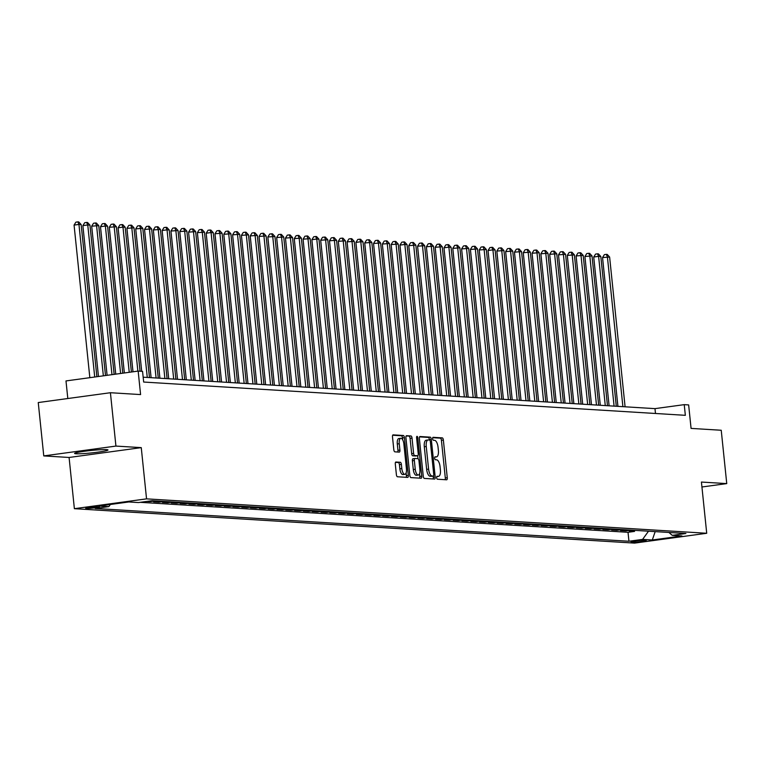 <?xml version="1.0" encoding="UTF-8"?>
<svg xmlns="http://www.w3.org/2000/svg" width="765" height="765" viewBox="0 0 765 765"><rect width="100%" height="100%" fill="white"/><g stroke="black" fill="none" stroke-linecap="round" stroke-linejoin="round"><path stroke-width="1.15" d="M436.672 477.723A1.482 0.593 82.2 0 0 437.427 479.225L446.617 479.789A2.113 0.851 82.2 0 0 446.684 479.789A2.113 0.851 82.2 0 0 447.267 477.743L443.365 440.038A2.113 0.851 82.2 0 0 442.285 437.886L433.105 437.322A1.482 0.593 82.2 0 0 433.057 437.331A1.482 0.593 82.2 0 0 432.646 438.756A1.482 0.593 82.2 0 0 433.401 440.257L434.597 440.334A6.761 2.725 82.2 0 1 438.049 447.209L438.374 450.346A6.761 2.725 82.2 0 1 436.519 456.877A6.761 2.725 82.2 0 1 436.299 456.877L435.113 456.81A1.482 0.593 82.2 0 0 435.065 456.81A1.482 0.593 82.2 0 0 434.663 458.235A1.482 0.593 82.2 0 0 435.419 459.746L436.605 459.813A6.761 2.725 82.2 0 1 440.066 466.688L440.391 469.834A6.761 2.725 82.2 0 1 438.536 476.356A6.761 2.725 82.2 0 1 438.316 476.366L437.131 476.289A1.482 0.593 82.2 0 0 437.083 476.289A1.482 0.593 82.2 0 0 436.672 477.723M76.079 453.769A16.782 1.234 174.1 0 0 94.87 452.536A16.782 1.234 174.1 0 0 107.989 449.973A16.782 1.234 174.1 0 0 106.507 449.629A16.782 1.234 174.1 0 0 87.726 450.853A16.782 1.234 174.1 0 0 74.607 453.425A16.782 1.234 174.1 0 0 76.079 453.769M86.302 508.457A6.885 0.507 174.1 0 0 94.009 507.95A6.885 0.507 174.1 0 0 99.393 506.899A6.885 0.507 174.1 0 0 98.781 506.755A6.885 0.507 174.1 0 0 91.073 507.262A6.885 0.507 174.1 0 0 85.699 508.314A6.885 0.507 174.1 0 0 86.302 508.457M395.945 462.003A2.113 0.851 82.2 0 0 395.868 462.003A2.113 0.851 82.2 0 0 395.295 464.039L396.385 474.625A2.113 0.851 82.2 0 0 397.465 476.767L407.668 477.398A2.113 0.851 82.2 0 0 407.735 477.389A2.113 0.851 82.2 0 0 408.319 475.352L404.417 437.647A2.113 0.851 82.2 0 0 403.337 435.495L393.134 434.874A2.113 0.851 82.2 0 0 393.067 434.874A2.113 0.851 82.2 0 0 392.493 436.911L393.812 449.696A2.113 0.851 82.2 0 0 394.893 451.838L399.253 452.105A2.113 0.851 82.2 0 0 399.33 452.105A2.113 0.851 82.2 0 0 399.904 450.069L399.253 443.729A5.651 2.276 82.2 0 1 400.803 438.278A5.651 2.276 82.2 0 1 403.872 444.016L406.445 468.84A5.651 2.276 82.2 0 1 404.895 474.29A5.651 2.276 82.2 0 1 401.816 468.553L401.386 464.412A2.113 0.851 82.2 0 0 400.305 462.27L395.801 462.022M701.935 486.989L726.75 483.604L721.232 430.255L691.072 428.4L688.643 404.924L684.235 404.647L685.344 415.319L143.667 382.041L142.558 371.369L138.159 371.092L65.991 380.932L67.808 398.527M115.926 446.081L43.768 455.911L69.089 457.47L141.257 447.63L115.926 446.081L110.418 392.722L140.588 394.577L138.159 371.092M141.257 447.63L146.545 498.856L706.717 533.272L634.558 543.112L74.377 508.687L146.545 498.856M726.75 483.604L701.428 482.055L706.717 533.272M423.274 476.27A2.113 0.851 82.2 0 0 424.355 478.421L434.558 479.053A2.113 0.851 82.2 0 0 434.625 479.043A2.113 0.851 82.2 0 0 435.209 477.006L431.307 439.301A2.113 0.851 82.2 0 0 430.226 437.15L420.023 436.519A2.113 0.851 82.2 0 0 419.956 436.528A2.113 0.851 82.2 0 0 419.373 438.565L423.274 476.27M421.113 478.221L410.91 477.599A2.113 0.851 82.2 0 1 409.83 475.447L405.928 437.743A2.113 0.851 82.2 0 1 406.511 435.696A2.113 0.851 82.2 0 1 406.578 435.696L410.948 435.964A2.113 0.851 82.2 0 1 412.029 438.116L413.607 453.406A2.113 0.851 82.2 0 0 414.687 455.558L417.585 455.73A2.113 0.851 82.2 0 0 417.652 455.73A2.113 0.851 82.2 0 0 418.235 453.693L416.59 437.771A1.482 0.593 82.2 0 1 416.992 436.337A1.482 0.593 82.2 0 1 417.795 437.838L421.764 476.184A2.113 0.851 82.2 0 1 421.18 478.221A2.113 0.851 82.2 0 1 421.113 478.221M43.768 455.911L38.25 402.553L110.418 392.722M146.784 501.438L150.131 501.639L150.064 500.989M159.024 501.123L153.65 501.859L158.938 502.184L158.833 501.152M167.831 501.668L162.457 502.395L167.745 502.72L167.64 501.697M176.638 502.203L171.264 502.94L176.552 503.265L176.447 502.232M185.446 502.748L180.071 503.485L185.36 503.81L185.254 502.777M194.253 503.294L188.888 504.02L194.167 504.345L194.061 503.313M203.06 503.829L197.695 504.565L202.974 504.89L202.868 503.858M211.867 504.374L206.502 505.101L211.781 505.426L211.676 504.403M220.674 504.91L215.309 505.646L220.588 505.971L220.483 504.938M229.481 505.455L224.116 506.191L229.395 506.506L229.29 505.483M238.288 506L232.923 506.726L238.211 507.052L238.097 506.019M247.095 506.535L241.73 507.272L247.019 507.597L246.904 506.564M255.902 507.08L250.538 507.807L255.826 508.132L255.72 507.109M264.709 507.616L259.345 508.352L264.633 508.677L264.527 507.644M273.526 508.161L268.152 508.897L273.44 509.213L273.334 508.19M282.333 508.706L276.959 509.433L282.247 509.758L282.142 508.725M291.14 509.241L285.766 509.978L291.054 510.303L290.949 509.27M299.947 509.786L294.573 510.513L299.861 510.838L299.756 509.806M308.754 510.322L303.38 511.058L308.668 511.383L308.563 510.351M317.561 510.867L312.197 511.594L317.475 511.919L317.37 510.896M326.368 511.412L321.004 512.139L326.282 512.464L326.177 511.431M335.175 511.948L329.811 512.684L335.089 513.009L334.984 511.976M343.982 512.493L338.618 513.219L343.896 513.544L343.791 512.512M352.789 513.028L347.425 513.764L352.713 514.09L352.598 513.057M361.596 513.573L356.232 514.3L361.52 514.625L361.405 513.602M370.403 514.118L365.039 514.845L370.327 515.17L370.222 514.137M379.211 514.654L373.846 515.39L379.134 515.715L379.029 514.682M388.027 515.199L382.653 515.926L387.941 516.251L387.836 515.218M396.834 515.734L391.46 516.471L396.748 516.796L396.643 515.763M405.641 516.279L400.267 517.006L405.555 517.331L405.45 516.308M414.448 516.824L409.074 517.551L414.362 517.876L414.257 516.844M423.255 517.36L417.881 518.096L423.169 518.421L423.064 517.389M432.062 517.905L426.698 518.632L431.976 518.957L431.871 517.924M440.87 518.441L435.505 519.177L440.783 519.502L440.678 518.469M449.677 518.986L444.312 519.712L449.591 520.037L449.485 519.014M458.484 519.521L453.119 520.257L458.398 520.582L458.292 519.55M467.291 520.066L461.926 520.802L467.205 521.128L467.099 520.095M476.098 520.611L470.733 521.338L476.021 521.663L475.907 520.63M484.905 521.147L479.54 521.883L484.828 522.208L484.714 521.175M493.712 521.692L488.347 522.419L493.635 522.744L493.53 521.72M502.519 522.227L497.154 522.964L502.442 523.289L502.337 522.256M511.336 522.772L505.961 523.509L511.25 523.824L511.144 522.801M520.143 523.317L514.769 524.044L520.057 524.369L519.951 523.337M528.95 523.853L523.576 524.589L528.864 524.914L528.758 523.882M537.757 524.398L532.383 525.125L537.671 525.45L537.566 524.427M546.564 524.933L541.199 525.67L546.478 525.995L546.373 524.962M555.371 525.479L550.006 526.215L555.285 526.53L555.18 525.507M564.178 526.024L558.813 526.75L564.092 527.075L563.987 526.043M572.985 526.559L567.62 527.295L572.899 527.62L572.794 526.588M581.792 527.104L576.428 527.831L581.706 528.156L581.601 527.123M590.599 527.64L585.235 528.376L590.523 528.701L590.408 527.668M599.406 528.185L594.042 528.911L599.33 529.237L599.215 528.213M608.213 528.73L602.849 529.457L608.137 529.782L608.032 528.749M617.02 529.265L611.656 530.002L616.944 530.327L616.839 529.294M625.837 529.81L620.463 530.537L625.751 530.862L631.115 530.135M625.646 529.829L625.751 530.862M645.641 540.396L643.7 540.281A6.665 0.488 174.1 0 0 636.231 540.769A6.665 0.488 174.1 0 0 631.02 541.783A6.665 0.488 174.1 0 0 631.613 541.926L633.544 542.041A6.665 0.488 174.1 0 0 641.013 541.553A6.665 0.488 174.1 0 0 646.224 540.53A6.665 0.488 174.1 0 0 645.641 540.396M110.38 504.479L108.85 506.602L95.195 508.467L628.945 541.257L642.6 539.402L648.51 531.197M108.85 506.602L99.163 506.009L128.807 501.964L138.494 502.567L152.149 500.702L685.899 533.501L672.253 535.357L681.94 535.959L652.287 539.994L642.6 539.402M622.308 529.59L616.944 530.327M613.501 529.055L608.137 529.782M604.694 528.51L599.33 529.237M595.887 527.965L590.523 528.701M587.08 527.429L581.706 528.156M578.273 526.884L572.899 527.62M569.466 526.349L564.092 527.075M560.659 525.804L555.285 526.53M551.852 525.259L546.478 525.995M543.035 524.723L537.671 525.45M534.228 524.178L528.864 524.914M525.421 523.643L520.057 524.369M516.614 523.097L511.25 523.824M507.807 522.552L502.442 523.289M499 522.017L493.635 522.744M490.193 521.472L484.828 522.208M481.386 520.936L476.021 521.663M472.579 520.391L467.205 521.128M463.772 519.846L458.398 520.582M454.965 519.311L449.591 520.037M446.158 518.766L440.783 519.502M437.351 518.23L431.976 518.957M428.534 517.685L423.169 518.421M419.727 517.14L414.362 517.876M410.92 516.605L405.555 517.331M402.113 516.059L396.748 516.796M393.306 515.524L387.941 516.251M384.499 514.979L379.134 515.715M375.692 514.434L370.327 515.17M366.884 513.898L361.52 514.625M358.077 513.353L352.713 514.09M349.27 512.818L343.896 513.544M340.463 512.273L335.089 513.009M331.656 511.737L326.282 512.464M322.849 511.192L317.475 511.919M314.032 510.647L308.668 511.383M305.225 510.112L299.861 510.838M296.418 509.567L291.054 510.303M287.611 509.031L282.247 509.758M278.804 508.486L273.44 509.213M269.997 507.941L264.633 508.677M261.19 507.405L255.826 508.132M252.383 506.86L247.019 507.597M243.576 506.325L238.211 507.052M234.769 505.78L229.395 506.506M225.962 505.235L220.588 505.971M217.155 504.699L211.781 505.426M208.348 504.154L202.974 504.89M199.541 503.619L194.167 504.345M190.724 503.074L185.36 503.81M181.917 502.529L176.552 503.265M173.11 501.993L167.745 502.72M164.303 501.448L158.938 502.184M155.496 500.912L150.131 501.639M140.253 502.328L628.027 532.297L634.558 531.407L629.27 531.082L634.644 530.346M69.089 457.47L74.377 508.687M684.235 404.647L654.983 408.634L143.16 377.193M655.481 413.483L654.983 408.634M634.453 530.375L634.558 531.407M628.027 532.297L628.945 541.257M668.868 532.45L672.253 535.357M655.194 531.608L652.287 539.994M438.316 476.366L436.786 476.576A6.761 2.725 82.2 0 0 436.796 476.576M436.299 456.877L434.778 457.088A6.761 2.725 82.2 0 0 434.788 457.088M445.125 479.693A2.113 0.851 82.2 0 0 445.316 478.01L441.415 440.305A2.113 0.851 82.2 0 0 440.334 438.154L432.732 437.685M429.404 440.009L429.356 439.559A2.113 0.851 82.2 0 0 428.276 437.417L419.564 436.882M433.067 478.957A2.113 0.851 82.2 0 0 433.258 477.274L433.133 476.088M433.306 476.06A1.482 0.593 82.2 0 0 433.353 476.06A1.482 0.593 82.2 0 0 433.755 474.625L430.332 441.529A1.482 0.593 82.2 0 0 429.576 440.028L428.324 439.952A6.761 2.725 82.2 0 0 428.104 439.952A6.761 2.725 82.2 0 0 426.248 446.483L428.591 469.108A6.761 2.725 82.2 0 0 432.053 475.983L433.306 476.06L431.355 476.318A1.482 0.593 82.2 0 0 431.403 476.318A1.482 0.593 82.2 0 0 431.45 476.308M427.893 440.009L426.373 440.21A6.761 2.725 82.2 0 0 426.153 440.219A6.761 2.725 82.2 0 0 424.298 446.75L426.248 446.483M431.355 476.318L430.102 476.241A6.761 2.725 82.2 0 1 426.641 469.375L424.298 446.75M406.119 436.05L410.948 435.964M415.768 455.978A2.113 0.851 82.2 0 1 415.701 455.997A2.113 0.851 82.2 0 1 415.634 455.997L412.737 455.816A2.113 0.851 82.2 0 1 411.656 453.674L410.078 438.383A2.113 0.851 82.2 0 0 408.998 436.232M417.671 455.73L417.977 458.684M419.526 473.707L419.813 476.442L421.764 476.184M415.252 469.27A5.651 2.276 82.2 0 0 418.321 475.017A5.651 2.276 82.2 0 0 419.87 469.557L418.971 460.817A2.113 0.851 82.2 0 0 417.891 458.665L414.993 458.484A2.113 0.851 82.2 0 0 414.926 458.493A2.113 0.851 82.2 0 0 414.343 460.53L415.252 469.27L413.301 469.538A5.651 2.276 82.2 0 0 416.37 475.275L418.321 475.017M414.859 458.503L413.043 458.751A2.113 0.851 82.2 0 0 412.976 458.751A2.113 0.851 82.2 0 0 412.392 460.798L414.343 460.53M413.301 469.538L412.392 460.798M419.622 478.135A2.113 0.851 82.2 0 0 419.813 476.442M404.895 474.29L402.945 474.558A5.651 2.276 82.2 0 1 399.866 468.821L399.435 464.68A2.113 0.851 82.2 0 0 398.355 462.538L395.476 462.356M400.803 438.278L398.852 438.536A5.651 2.276 82.2 0 0 397.303 443.996L399.253 443.729M397.771 452.019A2.113 0.851 82.2 0 0 397.953 450.336L397.303 443.996M402.658 439.77L402.466 437.915A2.113 0.851 82.2 0 0 401.386 435.763L392.675 435.228M406.177 477.303A2.113 0.851 82.2 0 0 406.368 475.62L406.091 472.99M625.091 406.798L609.619 257.03L602.543 257.566L617.919 406.358M602.543 257.566L604.379 254.63L606.329 254.363L607.41 256.897L622.892 406.664M606.329 254.363L607.209 254.42L609.619 257.03M616.284 406.263L600.812 256.495L598.603 256.351L593.726 257.021L609.112 405.813M593.726 257.021L595.572 254.085L597.522 253.817L598.603 256.351L614.085 406.119M597.522 253.817L598.402 253.875L600.812 256.495M607.477 405.718L592.005 255.95L584.919 256.476L600.296 405.278M584.919 256.476L586.755 253.55L588.706 253.282L589.796 255.816L605.278 405.584M588.706 253.282L589.595 253.33L592.005 255.95M598.67 405.173L583.198 255.405L576.112 255.94L591.488 404.733M576.112 255.94L577.948 253.005L579.899 252.737L580.989 255.271L596.471 405.039M579.899 252.737L580.778 252.794L583.198 255.405M589.863 404.637L574.381 254.869L567.305 255.395L582.681 404.197M567.305 255.395L569.141 252.46L571.092 252.201L572.182 254.735L587.663 404.503M571.092 252.201L571.971 252.249L574.381 254.869M581.056 404.092L565.574 254.324L558.498 254.86L573.874 403.652M558.498 254.86L560.334 251.924L562.285 251.656L563.375 254.19L578.856 403.958M562.285 251.656L563.164 251.714L565.574 254.324M572.249 403.557L556.767 253.789L549.691 254.315L565.067 403.107M549.691 254.315L551.527 251.379L553.477 251.111L554.568 253.655L570.049 403.413M553.477 251.111L554.357 251.169L556.767 253.789M563.442 403.012L547.96 253.244L540.884 253.77L556.26 402.572M540.884 253.77L542.72 250.844L544.67 250.576L545.761 253.11L561.233 402.878M544.67 250.576L545.55 250.633L547.96 253.244M554.635 402.466L539.153 252.699L532.077 253.234L547.453 402.027M532.077 253.234L533.913 250.298L535.863 250.031L536.953 252.565L552.426 402.333M535.863 250.031L536.743 250.088L539.153 252.699M545.827 401.931L530.346 252.163L523.27 252.689L538.646 401.491M523.27 252.689L525.106 249.753L527.056 249.495L528.146 252.029L543.619 401.797M527.056 249.495L527.936 249.543L530.346 252.163M537.02 401.386L521.539 251.618L514.462 252.154L529.839 400.946M514.462 252.154L516.298 249.218L518.249 248.95L519.339 251.484L534.812 401.252M518.249 248.95L519.129 249.007L521.539 251.618M528.204 400.85L512.732 251.083L505.655 251.609L521.032 400.411M505.655 251.609L507.491 248.673L509.442 248.405L510.532 250.949L526.004 400.707M509.442 248.405L510.322 248.462L512.732 251.083M519.397 400.305L503.925 250.538L496.848 251.063L512.225 399.866M496.848 251.063L498.684 248.137L500.635 247.87L501.725 250.404L517.197 400.172M500.635 247.87L501.515 247.927L503.925 250.538M510.59 399.76L495.118 250.002L492.918 249.859L488.041 250.528L503.418 399.32M488.041 250.528L489.877 247.592L491.828 247.325L492.918 249.859L508.39 399.626M491.828 247.325L492.708 247.382L495.118 250.002M501.783 399.225L486.311 249.457L479.234 249.983L494.611 398.785M479.234 249.983L481.07 247.057L483.021 246.789L484.102 249.323L499.583 399.091M483.021 246.789L483.901 246.837L486.311 249.457M492.976 398.68L477.503 248.912L470.418 249.447L485.794 398.24M470.418 249.447L472.263 246.512L474.204 246.244L475.295 248.778L490.776 398.546M474.204 246.244L475.094 246.301L477.503 248.912M484.168 398.144L468.696 248.376L461.611 248.902L476.987 397.704M461.611 248.902L463.447 245.967L465.397 245.708L466.487 248.243L481.969 398.01M465.397 245.708L466.287 245.756L468.696 248.376M475.361 397.599L459.88 247.831L452.803 248.357L468.18 397.159M452.803 248.357L454.639 245.431L456.59 245.163L457.68 247.697L473.162 397.465M456.59 245.163L457.47 245.221L459.88 247.831M466.554 397.054L451.073 247.296L448.873 247.152L443.996 247.822L459.373 396.614M443.996 247.822L445.832 244.886L447.783 244.618L448.873 247.152L464.355 396.92M447.783 244.618L448.663 244.676L451.073 247.296M457.747 396.519L442.266 246.751L435.189 247.277L450.566 396.079M435.189 247.277L437.025 244.351L438.976 244.083L440.066 246.617L455.548 396.385M438.976 244.083L439.856 244.131L442.266 246.751M448.94 395.974L433.459 246.206L426.382 246.741L441.759 395.534M426.382 246.741L428.218 243.806L430.169 243.538L431.259 246.072L446.731 395.84M430.169 243.538L431.049 243.595L433.459 246.206M440.133 395.438L424.651 245.67L417.575 246.196L432.952 394.998M417.575 246.196L419.411 243.26L421.362 243.002L422.452 245.536L437.924 395.304M421.362 243.002L422.242 243.05L424.651 245.67M431.326 394.893L415.844 245.125L408.768 245.661L424.145 394.453M408.768 245.661L410.604 242.725L412.555 242.457L413.645 244.991L429.117 394.759M412.555 242.457L413.435 242.515L415.844 245.125M422.519 394.358L407.037 244.59L404.838 244.446L399.961 245.116L415.338 393.908M399.961 245.116L401.797 242.18L403.748 241.912L404.838 244.446L420.31 394.214M403.748 241.912L404.628 241.97L407.037 244.59M413.702 393.812L398.23 244.045L391.154 244.571L406.531 393.373M391.154 244.571L392.99 241.644L394.941 241.377L396.031 243.911L411.503 393.679M394.941 241.377L395.821 241.424L398.23 244.045M404.895 393.267L389.423 243.5L382.347 244.035L397.724 392.828M382.347 244.035L384.183 241.099L386.134 240.832L387.224 243.366L402.696 393.134M386.134 240.832L387.014 240.889L389.423 243.5M396.088 392.732L380.616 242.964L373.54 243.49L388.916 392.292M373.54 243.49L375.376 240.554L377.327 240.296L378.417 242.83L393.889 392.598M377.327 240.296L378.206 240.344L380.616 242.964M387.281 392.187L371.809 242.419L364.733 242.954L380.109 391.747M364.733 242.954L366.569 240.019L368.52 239.751L369.6 242.285L385.082 392.053M368.52 239.751L369.399 239.808L371.809 242.419M378.474 391.651L363.002 241.883L360.793 241.74L355.916 242.409L371.293 391.202M355.916 242.409L357.762 239.474L359.713 239.206L360.793 241.74L376.275 391.508M359.713 239.206L360.592 239.263L363.002 241.883M369.667 391.106L354.195 241.338L347.109 241.864L362.486 390.666M347.109 241.864L348.945 238.938L350.896 238.67L351.986 241.205L367.468 390.972M350.896 238.67L351.785 238.718L354.195 241.338M360.86 390.561L345.388 240.793L338.302 241.329L353.679 390.121M338.302 241.329L340.138 238.393L342.089 238.125L343.179 240.659L358.661 390.427M342.089 238.125L342.969 238.183L345.388 240.793M352.053 390.026L336.571 240.258L329.495 240.784L344.872 389.586M329.495 240.784L331.331 237.848L333.282 237.59L334.372 240.124L349.854 389.892M333.282 237.59L334.162 237.638L336.571 240.258M343.246 389.481L327.764 239.713L320.688 240.248L336.065 389.041M320.688 240.248L322.524 237.313L324.475 237.045L325.565 239.579L341.047 389.347M324.475 237.045L325.355 237.102L327.764 239.713M334.439 388.945L318.957 239.177L316.758 239.034L311.881 239.703L327.257 388.496M311.881 239.703L313.717 236.768L315.668 236.5L316.758 239.034L332.24 388.802M315.668 236.5L316.547 236.557L318.957 239.177M325.632 388.4L310.15 238.632L303.074 239.158L318.45 387.96M303.074 239.158L304.91 236.232L306.861 235.964L307.951 238.498L323.423 388.266M306.861 235.964L307.74 236.012L310.15 238.632M316.825 387.855L301.343 238.087L294.267 238.623L309.643 387.415M294.267 238.623L296.103 235.687L298.054 235.419L299.144 237.953L314.616 387.721M298.054 235.419L298.933 235.477L301.343 238.087M308.018 387.32L292.536 237.552L285.46 238.078L300.836 386.88M285.46 238.078L287.296 235.142L289.247 234.884L290.337 237.418L305.809 387.186M289.247 234.884L290.126 234.932L292.536 237.552M299.201 386.774L283.729 237.007L276.653 237.542L292.029 386.335M276.653 237.542L278.489 234.606L280.439 234.339L281.53 236.873L297.002 386.641M280.439 234.339L281.319 234.396L283.729 237.007M290.394 386.239L274.922 236.471L267.846 236.997L283.222 385.79M267.846 236.997L269.682 234.061L271.632 233.794L272.723 236.337L288.195 386.096M271.632 233.794L272.512 233.851L274.922 236.471M281.587 385.694L266.115 235.926L259.039 236.452L274.415 385.254M259.039 236.452L260.875 233.526L262.825 233.258L263.915 235.792L279.388 385.56M262.825 233.258L263.705 233.315L266.115 235.926M272.78 385.149L257.308 235.381L250.232 235.916L265.608 384.709M250.232 235.916L252.068 232.981L254.018 232.713L255.099 235.247L270.58 385.015M254.018 232.713L254.898 232.77L257.308 235.381M263.973 384.613L248.501 234.845L241.415 235.371L256.801 384.173M241.415 235.371L243.26 232.436L245.211 232.178L246.292 234.712L261.773 384.479M245.211 232.178L246.091 232.225L248.501 234.845M255.166 384.068L239.694 234.3L232.608 234.836L247.984 383.628M232.608 234.836L234.444 231.9L236.395 231.632L237.485 234.167L252.966 383.934M236.395 231.632L237.284 231.69L239.694 234.3M246.359 383.533L230.887 233.765L223.801 234.291L239.177 383.093M223.801 234.291L225.637 231.355L227.588 231.087L228.678 233.631L244.159 383.389M227.588 231.087L228.467 231.145L230.887 233.765M237.552 382.988L222.07 233.22L214.994 233.746L230.37 382.548M214.994 233.746L216.83 230.82L218.78 230.552L219.871 233.086L235.352 382.854M218.78 230.552L219.66 230.609L222.07 233.22M228.745 382.443L213.263 232.684L211.064 232.541L206.187 233.21L221.563 382.003M206.187 233.21L208.023 230.275L209.973 230.007L211.064 232.541L226.545 382.309M209.973 230.007L210.853 230.064L213.263 232.684M219.938 381.907L204.456 232.139L197.38 232.665L212.756 381.467M197.38 232.665L199.216 229.739L201.166 229.471L202.256 232.005L217.738 381.773M201.166 229.471L202.046 229.519L204.456 232.139M211.13 381.362L195.649 231.594L188.572 232.13L203.949 380.922M188.572 232.13L190.409 229.194L192.359 228.926L193.449 231.46L208.922 381.228M192.359 228.926L193.239 228.984L195.649 231.594M202.323 380.827L186.842 231.059L179.765 231.585L195.142 380.387M179.765 231.585L181.601 228.649L183.552 228.391L184.642 230.925L200.114 380.693M183.552 228.391L184.432 228.439L186.842 231.059M193.516 380.282L178.035 230.514L170.958 231.04L186.335 379.842M170.958 231.04L172.794 228.113L174.745 227.846L175.835 230.38L191.307 380.148M174.745 227.846L175.625 227.903L178.035 230.514M184.709 379.736L169.228 229.978L167.028 229.835L162.151 230.504L177.528 379.297M162.151 230.504L163.987 227.568L165.938 227.301L167.028 229.835L182.5 379.603M165.938 227.301L166.818 227.358L169.228 229.978M175.893 379.201L160.421 229.433L153.344 229.959L168.721 378.761M153.344 229.959L155.18 227.033L157.131 226.765L158.221 229.299L173.693 379.067M157.131 226.765L158.011 226.813L160.421 229.433M167.086 378.656L151.613 228.888L144.537 229.423L159.914 378.216M144.537 229.423L146.373 226.488L148.324 226.22L149.414 228.754L164.886 378.522M148.324 226.22L149.204 226.277L151.613 228.888M158.279 378.12L142.806 228.353L135.73 228.878L151.107 377.68M135.73 228.878L137.566 225.943L139.517 225.685L140.607 228.219L156.079 377.986M139.517 225.685L140.397 225.732L142.806 228.353M149.471 377.575L133.999 227.807L126.923 228.343L141.697 371.312M126.923 228.343L128.759 225.407L130.71 225.139L131.79 227.674L147.272 377.441M130.71 225.139L131.59 225.197L133.999 227.807M140.062 371.216L125.192 227.272L122.983 227.129L118.106 227.798L132.995 371.8M118.106 227.798L119.952 224.862L121.893 224.594L122.983 227.129L137.872 371.14M121.893 224.594L122.783 224.652L125.192 227.272M131.398 372.02L116.385 226.727L109.299 227.253L124.36 372.976M109.299 227.253L111.135 224.327L113.086 224.059L114.176 226.593L129.237 372.316M113.086 224.059L113.975 224.107L116.385 226.727M122.763 373.196L107.569 226.182L105.369 226.048L100.492 226.717L115.735 374.152M100.492 226.717L102.328 223.782L104.279 223.514L105.369 226.048L120.612 373.492M104.279 223.514L105.159 223.571L107.569 226.182M114.138 374.372L98.762 225.646L91.685 226.172L107.1 375.328M91.685 226.172L93.521 223.237L95.472 222.978L96.562 225.512L111.977 374.668M95.472 222.978L96.352 223.026L98.762 225.646M105.503 375.548L89.954 225.101L87.755 224.967L82.878 225.637L98.475 376.504M82.878 225.637L84.714 222.701L86.665 222.433L87.755 224.967L103.352 375.845M86.665 222.433L87.545 222.491L89.954 225.101M96.878 376.724L81.147 224.566L78.948 224.422L74.071 225.092L89.84 377.68M74.071 225.092L75.907 222.156L77.858 221.888L78.948 224.422L94.717 377.021M77.858 221.888L78.738 221.946L81.147 224.566M633.458 541.151L633.544 542.041M440.334 438.154L442.285 437.886M441.415 440.305L443.365 440.038M445.316 478.01L447.267 477.743M428.276 437.417L430.226 437.15M429.356 439.559L431.307 439.301M433.258 477.274L435.209 477.006M426.641 469.375L428.591 469.108M430.102 476.241L432.053 475.983M410.078 438.383L412.029 438.116M411.656 453.674L413.607 453.406M412.737 455.816L414.687 455.558M415.634 455.997L417.585 455.73M416.609 438.001L417.795 437.838M398.355 462.538L400.305 462.27M399.435 464.68L401.386 464.412M399.866 468.821L401.816 468.553M397.953 450.336L399.904 450.069M401.386 435.763L403.337 435.495M402.466 437.915L404.417 437.647M406.368 475.62L408.319 475.352M436.777 476.595L438.536 476.356M434.769 457.116L436.519 456.877M431.403 476.318L433.353 476.06M426.153 440.219L428.104 439.952M415.701 455.997L417.652 455.73M412.976 458.751L414.926 458.493"/></g></svg>
